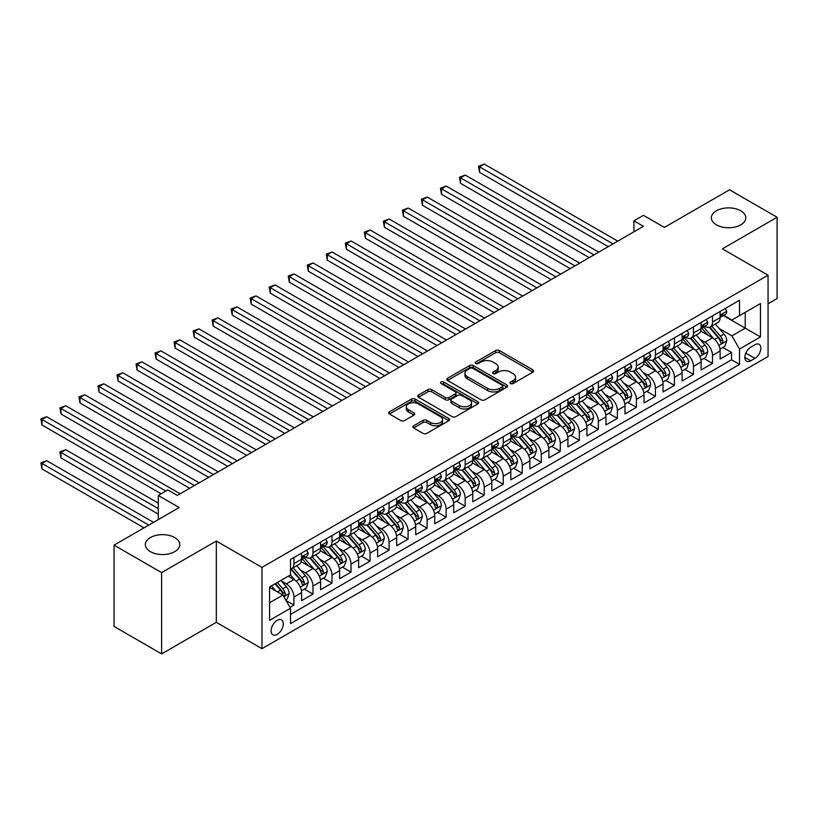 <?xml version="1.0" encoding="UTF-8"?>
<svg xmlns="http://www.w3.org/2000/svg" width="818" height="818" viewBox="0 0 818 818"><rect width="100%" height="100%" fill="white"/><g stroke="black" fill="none" stroke-linecap="round" stroke-linejoin="round"><path stroke-width="1.23" d="M510.504 383.55A1.851 1.063 0 0 0 513.121 383.55L532.968 372.088A2.638 1.524 0 0 0 533.735 371.014A2.638 1.524 0 0 0 532.968 369.93L499.348 350.523A2.638 1.524 0 0 0 495.616 350.523L475.769 361.985A1.851 1.063 0 0 0 475.227 362.742A1.851 1.063 0 0 0 475.769 363.489A1.851 1.063 0 0 0 478.387 363.489L480.953 362.006A8.456 4.877 0 0 1 492.906 362.006L495.708 363.632A8.456 4.877 0 0 1 498.182 367.077A8.456 4.877 0 0 1 495.708 370.523L493.142 372.006A1.851 1.063 0 0 0 492.6 372.763A1.851 1.063 0 0 0 493.142 373.519A1.851 1.063 0 0 0 495.759 373.519L498.326 372.037A8.456 4.877 0 0 1 510.279 372.037L513.08 373.652A8.456 4.877 0 0 1 515.555 377.108A8.456 4.877 0 0 1 513.08 380.554L510.504 382.037A1.851 1.063 0 0 0 509.962 382.793A1.851 1.063 0 0 0 510.504 383.55L510.504 382.037M174.745 537.569A17.219 9.939 0 0 0 155.982 535.412A17.219 9.939 0 0 0 145.348 544.604A17.219 9.939 0 0 0 150.389 551.629A17.219 9.939 0 0 0 169.162 553.786A17.219 9.939 0 0 0 179.786 544.604A17.219 9.939 0 0 0 174.745 537.569M740.76 210.788A17.219 9.939 0 0 0 721.997 208.631A17.219 9.939 0 0 0 711.363 217.813A17.219 9.939 0 0 0 716.404 224.848A17.219 9.939 0 0 0 735.178 227.005A17.219 9.939 0 0 0 745.801 217.813A17.219 9.939 0 0 0 740.76 210.788M277.2 634.4A8.609 4.969 120 0 0 282.824 626.813A8.609 4.969 120 0 0 281.504 619.911A8.609 4.969 120 0 0 277.2 620.341A8.609 4.969 120 0 0 271.576 627.927A8.609 4.969 120 0 0 272.895 634.829A8.609 4.969 120 0 0 277.2 634.4M413.632 425.789A2.638 1.524 0 0 0 412.855 426.863A2.638 1.524 0 0 0 413.632 427.947L423.059 433.387A2.638 1.524 0 0 0 426.802 433.387L448.837 420.667A2.638 1.524 0 0 0 449.603 419.583A2.638 1.524 0 0 0 448.837 418.509L415.217 399.102A2.638 1.524 0 0 0 411.485 399.102L389.45 411.822A2.638 1.524 0 0 0 388.673 412.906A2.638 1.524 0 0 0 389.45 413.98L400.84 420.554A2.638 1.524 0 0 0 404.573 420.554L414 415.115A2.638 1.524 0 0 0 414.777 414.031A2.638 1.524 0 0 0 414 412.957L408.356 409.695A7.065 4.08 0 0 1 406.29 406.812A7.065 4.08 0 0 1 410.646 403.039A7.065 4.08 0 0 1 418.346 403.928L440.473 416.699A7.065 4.08 0 0 1 442.548 419.583A7.065 4.08 0 0 1 438.182 423.356A7.065 4.08 0 0 1 430.483 422.466L426.802 420.34A2.638 1.524 0 0 0 423.059 420.34L413.632 425.789L413.632 427.947L423.059 422.538L423.059 420.34M768.061 303.775L777.1 298.55L777.1 217.271L729.533 189.807L664.369 227.424L643.449 215.349L633.93 220.84L643.449 226.33L177.312 495.442L167.802 489.951L158.293 495.442L158.293 519.614M161.616 572.61L161.616 653.899L216.32 622.314L216.32 541.035L161.616 572.61L114.05 545.146L179.214 507.528L158.293 495.442M216.32 541.035L261.975 567.395L768.061 275.206L768.061 356.495L261.975 648.684L261.975 567.395M777.1 217.271L722.396 248.846L768.061 275.206M481.137 399.859A2.638 1.524 0 0 0 484.88 399.859L506.915 387.129A2.638 1.524 0 0 0 507.692 386.055A2.638 1.524 0 0 0 506.915 384.971L473.295 365.564A2.638 1.524 0 0 0 469.563 365.564L447.528 378.294A2.638 1.524 0 0 0 446.751 379.368A2.638 1.524 0 0 0 447.528 380.452L481.137 399.859M441.822 383.949A1.851 1.063 0 0 1 443.693 384.204L443.693 382.006L477.876 401.74A2.638 1.524 0 0 1 478.642 402.824A2.638 1.524 0 0 1 477.876 403.898L455.841 416.618A2.638 1.524 0 0 1 452.098 416.618L418.489 397.211L418.489 395.053A2.638 1.524 0 0 0 417.712 396.137A2.638 1.524 0 0 0 418.489 397.211M418.489 395.053L427.916 389.613A2.638 1.524 0 0 1 431.648 389.613L445.289 397.487A2.638 1.524 0 0 0 449.021 397.487L455.278 393.867A2.638 1.524 0 0 0 456.045 392.793A2.638 1.524 0 0 0 455.278 391.72L441.086 383.519A1.851 1.063 0 0 1 440.544 382.763A1.851 1.063 0 0 1 441.679 381.781A1.851 1.063 0 0 1 443.693 382.006M161.616 653.899L114.05 626.435L114.05 545.146M289.991 607.355L293.938 605.075L286.044 600.514M281.556 581.117L286.331 583.868A10.767 6.217 60 0 1 293.938 597.048L301.556 592.661L301.556 600.678L312.967 594.083L304.306 589.093M300.584 570.126L305.359 572.886A10.767 6.217 60 0 1 312.967 586.066L320.574 581.68L320.574 589.696L331.996 583.101L323.335 578.101M319.603 559.144L324.388 561.905A10.767 6.217 60 0 1 331.996 575.085L339.603 570.688L339.603 578.704L351.014 572.119L342.364 567.119M338.632 548.162L343.407 550.923A10.767 6.217 60 0 1 351.014 564.103L358.632 559.706L358.632 567.723L370.043 561.138L361.392 556.138M357.66 537.181L362.435 539.931A10.767 6.217 60 0 1 370.043 553.111L377.65 548.725L377.65 556.741L389.071 550.146L380.411 545.156M376.679 526.189L381.464 528.949A10.767 6.217 60 0 1 389.071 542.13L396.679 537.733L396.679 545.759L408.1 539.164L399.44 534.164M395.707 515.207L400.483 517.968A10.767 6.217 60 0 1 408.1 531.148L415.708 526.751L415.708 534.767L427.119 528.183L418.468 523.183M414.736 504.225L419.511 506.976A10.767 6.217 60 0 1 427.119 520.166L434.736 515.769L434.736 523.786L446.147 517.201L437.487 512.201M433.765 493.234L438.54 495.994A10.767 6.217 60 0 1 446.147 509.174L453.755 504.788L453.755 512.804L465.176 506.209L456.516 501.219M452.783 482.252L457.559 485.013A10.767 6.217 60 0 1 465.176 498.193L472.784 493.796L472.784 501.823L484.195 495.227L475.544 490.227M471.812 471.27L476.587 474.031A10.767 6.217 60 0 1 484.195 487.211L491.812 482.814L491.812 490.831L503.223 484.246L494.573 479.246M490.841 460.289L495.616 463.039A10.767 6.217 60 0 1 503.223 476.229L510.831 471.833L510.831 479.849L522.252 473.254L513.592 468.264M509.859 449.297L514.645 452.057A10.767 6.217 60 0 1 522.252 465.238L529.86 460.851L529.86 468.867L541.281 462.272L532.62 457.272M528.888 438.315L533.663 441.076A10.767 6.217 60 0 1 541.281 454.256L548.888 449.859L548.888 457.886L560.299 451.291L551.649 446.291M547.917 427.333L552.692 430.094A10.767 6.217 60 0 1 560.299 443.274L567.917 438.877L567.917 446.894L579.328 440.309L570.667 435.309M566.946 416.352L571.721 419.102A10.767 6.217 60 0 1 579.328 432.282L586.935 427.896L586.935 435.912L598.357 429.317L589.696 424.327M585.964 405.36L590.739 408.121A10.767 6.217 60 0 1 598.357 421.301L605.964 416.904L605.964 424.931L617.375 418.335L608.725 413.335M604.993 394.378L609.768 397.139A10.767 6.217 60 0 1 617.375 410.319L624.993 405.922L624.993 413.939L636.404 407.354L627.743 402.354M624.022 383.397L628.797 386.157A10.767 6.217 60 0 1 636.404 399.337L644.011 394.941L644.011 402.957L655.433 396.372L646.772 391.372M643.04 372.415L647.825 375.165A10.767 6.217 60 0 1 655.433 388.346L663.04 383.959L663.04 391.975L674.451 385.38L665.801 380.39M662.069 361.423L666.844 364.184A10.767 6.217 60 0 1 674.451 377.364L682.069 372.967L682.069 380.994L693.48 374.399L684.83 369.399M681.097 350.441L685.873 353.202A10.767 6.217 60 0 1 693.48 366.382L701.087 361.985L701.087 370.002L712.509 363.417L712.509 355.401A10.767 6.217 -120 0 0 704.901 342.21L700.116 339.46M703.848 358.417L712.509 363.417M301.556 592.661A10.767 6.217 -120 0 0 293.938 579.481L288.233 576.179M320.574 581.68A10.767 6.217 -120 0 0 312.967 568.49L301.198 561.7M339.603 570.688A10.767 6.217 -120 0 0 331.996 557.508L320.227 550.718M358.632 559.706A10.767 6.217 -120 0 0 351.014 546.526L339.255 539.727M377.65 548.725A10.767 6.217 -120 0 0 370.043 535.545L358.274 528.745M396.679 537.733A10.767 6.217 -120 0 0 389.071 524.553L377.303 517.763M415.708 526.751A10.767 6.217 -120 0 0 408.1 513.571L396.331 506.782M434.736 515.769A10.767 6.217 -120 0 0 427.119 502.589L415.36 495.79M453.755 504.788A10.767 6.217 -120 0 0 446.147 491.598L434.378 484.808M472.784 493.796A10.767 6.217 -120 0 0 465.176 480.616L453.407 473.826M491.812 482.814A10.767 6.217 -120 0 0 484.195 469.634L472.436 462.845M510.831 471.833A10.767 6.217 -120 0 0 503.223 458.653L491.454 451.853M529.86 460.851A10.767 6.217 -120 0 0 522.252 447.661L510.483 440.871M548.888 449.859A10.767 6.217 -120 0 0 541.281 436.679L529.512 429.89M567.917 438.877A10.767 6.217 -120 0 0 560.299 425.697L548.541 418.908M586.935 427.896A10.767 6.217 -120 0 0 579.328 414.716L567.559 407.916M605.964 416.904A10.767 6.217 -120 0 0 598.357 403.724L586.588 396.934M624.993 405.922A10.767 6.217 -120 0 0 617.375 392.742L605.617 385.953M644.011 394.941A10.767 6.217 -120 0 0 636.404 381.761L624.635 374.961M663.04 383.959A10.767 6.217 -120 0 0 655.433 370.779L643.664 363.979M682.069 372.967A10.767 6.217 -120 0 0 674.451 359.787L662.692 352.998M701.087 361.985A10.767 6.217 -120 0 0 693.48 348.805L681.711 342.016M754.932 344.746L750.75 347.159A8.344 4.816 120 0 0 745.3 354.511A8.344 4.816 120 0 0 746.578 361.188A8.344 4.816 120 0 0 750.75 360.779L754.932 358.366A8.344 4.816 120 0 0 760.382 351.014A8.344 4.816 120 0 0 759.104 344.327A8.344 4.816 120 0 0 754.932 344.746M269.592 602.764L282.905 595.075L290.513 608.255L290.513 623.633L739.523 364.409L739.523 349.03L731.916 335.84L719.145 328.468M290.513 608.255L269.592 620.341L269.592 586.946L290.513 574.86L290.513 559.481L739.523 300.257L739.523 315.636L760.454 303.55L760.454 336.944L739.523 349.03M305.257 557.007L305.359 557.068A10.767 6.217 60 0 0 310.738 557.6L318.345 553.213A10.767 6.217 -120 0 0 320.574 548.285L320.574 542.13M324.286 546.025L324.388 546.087A10.767 6.217 60 0 0 329.766 546.618L337.374 542.222A10.767 6.217 -120 0 0 339.603 537.293L339.603 531.148M343.304 535.044L343.407 535.105A10.767 6.217 60 0 0 348.795 535.637L356.403 531.24A10.767 6.217 -120 0 0 358.632 526.311L358.632 520.166M362.333 524.062L362.435 524.113A10.767 6.217 60 0 0 367.814 524.645L375.421 520.258A10.767 6.217 -120 0 0 377.65 515.33L377.65 509.174M381.362 513.07L381.464 513.131A10.767 6.217 60 0 0 386.842 513.663L394.45 509.266A10.767 6.217 -120 0 0 396.679 504.348L396.679 498.193M400.391 502.088L400.483 502.15A10.767 6.217 60 0 0 405.871 502.681L413.479 498.285A10.767 6.217 -120 0 0 415.708 493.356L415.708 487.211M419.409 491.107L419.511 491.168A10.767 6.217 60 0 0 424.89 491.7L432.507 487.303A10.767 6.217 -120 0 0 434.736 482.375L434.736 476.219M438.438 480.125L438.54 480.176A10.767 6.217 60 0 0 443.918 480.708L451.526 476.321A10.767 6.217 -120 0 0 453.755 471.393L453.755 465.238M457.466 469.133L457.559 469.195A10.767 6.217 60 0 0 462.947 469.726L470.554 465.33A10.767 6.217 -120 0 0 472.784 460.411L472.784 454.256M476.485 458.152L476.587 458.213A10.767 6.217 60 0 0 481.966 458.745L489.583 454.348A10.767 6.217 -120 0 0 491.812 449.419L491.812 443.274M495.514 447.17L495.616 447.221A10.767 6.217 60 0 0 500.994 447.763L508.602 443.366A10.767 6.217 -120 0 0 510.831 438.438L510.831 432.282M514.542 436.188L514.645 436.239A10.767 6.217 60 0 0 520.023 436.771L527.63 432.385A10.767 6.217 -120 0 0 529.86 427.456L529.86 421.301M533.571 425.196L533.663 425.258A10.767 6.217 60 0 0 539.052 425.789L546.659 421.393A10.767 6.217 -120 0 0 548.888 416.464L548.888 410.319M552.59 414.215L552.692 414.276A10.767 6.217 60 0 0 558.07 414.808L565.688 410.411A10.767 6.217 -120 0 0 567.917 405.483L567.917 399.337M571.618 403.233L571.721 403.284A10.767 6.217 60 0 0 577.099 403.816L584.706 399.429A10.767 6.217 -120 0 0 586.935 394.501L586.935 388.346M590.647 392.241L590.739 392.303A10.767 6.217 60 0 0 596.128 392.834L603.735 388.448A10.767 6.217 -120 0 0 605.964 383.519L605.964 377.364M609.666 381.26L609.768 381.321A10.767 6.217 60 0 0 615.146 381.853L622.764 377.456A10.767 6.217 -120 0 0 624.993 372.527L624.993 366.382M628.694 370.278L628.797 370.339A10.767 6.217 60 0 0 634.175 370.871L641.782 366.474A10.767 6.217 -120 0 0 644.011 361.546L644.011 355.401M647.723 359.296L647.825 359.347A10.767 6.217 60 0 0 653.204 359.879L660.811 355.493A10.767 6.217 -120 0 0 663.04 350.564L663.04 344.409M666.742 348.304L666.844 348.366A10.767 6.217 60 0 0 672.222 348.897L679.84 344.501A10.767 6.217 -120 0 0 682.069 339.582L682.069 333.427M685.77 337.323L685.873 337.384A10.767 6.217 60 0 0 691.251 337.916L698.858 333.519A10.767 6.217 -120 0 0 701.087 328.591L701.087 322.445M290.513 614.41L731.537 359.787L731.537 352.435L720.116 359.02L720.116 351.004A10.767 6.217 -120 0 0 712.509 337.824L700.74 331.024M704.799 326.341L704.901 326.392A10.767 6.217 -120 0 0 710.28 326.934A10.767 6.217 -120 0 0 712.509 322.006L712.509 315.85M710.28 326.934L717.887 322.537A10.767 6.217 -120 0 0 720.116 317.609L720.116 311.454M293.938 557.508L293.938 563.663A10.767 6.217 60 0 1 291.709 568.592A10.767 6.217 60 0 1 290.513 569.021M291.709 568.592L299.327 564.195A10.767 6.217 -120 0 0 301.556 559.267L301.556 553.111M312.967 546.526L312.967 552.671A10.767 6.217 60 0 1 310.738 557.6M331.996 535.545L331.996 541.69A10.767 6.217 60 0 1 329.766 546.618M351.014 524.553L351.014 530.708A10.767 6.217 60 0 1 348.795 535.637M370.043 513.571L370.043 519.727A10.767 6.217 60 0 1 367.814 524.645M389.071 502.589L389.071 508.735A10.767 6.217 60 0 1 386.842 513.663M408.1 491.598L408.1 497.753A10.767 6.217 60 0 1 405.871 502.681M427.119 480.616L427.119 486.771A10.767 6.217 60 0 1 424.89 491.7M446.147 469.634L446.147 475.79A10.767 6.217 60 0 1 443.918 480.708M465.176 458.653L465.176 464.798A10.767 6.217 60 0 1 462.947 469.726M484.195 447.661L484.195 453.816A10.767 6.217 60 0 1 481.966 458.745M503.223 436.679L503.223 442.835A10.767 6.217 60 0 1 500.994 447.763M522.252 425.697L522.252 431.843A10.767 6.217 60 0 1 520.023 436.771M541.281 414.716L541.281 420.861A10.767 6.217 60 0 1 539.052 425.789M560.299 403.724L560.299 409.879A10.767 6.217 60 0 1 558.07 414.808M579.328 392.742L579.328 398.898A10.767 6.217 60 0 1 577.099 403.816M598.357 381.761L598.357 387.906A10.767 6.217 60 0 1 596.128 392.834M617.375 370.769L617.375 376.924A10.767 6.217 60 0 1 615.146 381.853M636.404 359.787L636.404 365.943A10.767 6.217 60 0 1 634.175 370.871M655.433 348.805L655.433 354.961A10.767 6.217 60 0 1 653.204 359.879M674.451 337.824L674.451 343.969A10.767 6.217 60 0 1 672.222 348.897M693.48 326.832L693.48 332.987A10.767 6.217 60 0 1 691.251 337.916M693.48 366.382L693.48 374.399M674.451 377.364L674.451 385.38M655.433 388.346L655.433 396.372M636.404 399.337L636.404 407.354M617.375 410.319L617.375 418.335M598.357 421.301L598.357 429.317M579.328 432.282L579.328 440.309M560.299 443.274L560.299 451.291M541.281 454.256L541.281 462.272M522.252 465.238L522.252 473.254M503.223 476.229L503.223 484.246M484.195 487.211L484.195 495.227M465.176 498.193L465.176 506.209M446.147 509.174L446.147 517.201M427.119 520.166L427.119 528.183M408.1 531.148L408.1 539.164M389.071 542.13L389.071 550.146M370.043 553.111L370.043 561.138M351.014 564.103L351.014 572.119M331.996 575.085L331.996 583.101M312.967 586.066L312.967 594.083M293.938 597.048L293.938 605.075M282.905 595.075L269.592 587.385M731.916 335.84L745.229 328.151L745.229 312.333L760.454 303.55M723.439 315.574L760.454 336.944M723.828 315.359L731.916 320.022L739.523 315.636M216.32 622.314L261.975 648.684M633.93 220.84L633.93 231.821M722.877 347.435L731.537 352.435M731.537 359.787L739.523 364.409M511.25 383.806L513.08 382.752A8.456 4.877 0 0 0 515.555 379.307L515.555 377.108M498.182 367.077L498.182 369.276A8.456 4.877 0 0 1 495.708 372.722L493.878 373.785M532.927 372.108L499.348 352.722A2.638 1.524 0 0 0 495.616 352.722L476.516 363.754M506.874 387.149L473.295 367.763A2.638 1.524 0 0 0 469.563 367.763L447.558 380.472L447.528 378.294M502.242 386.812A1.851 1.063 0 0 0 502.784 386.055A1.851 1.063 0 0 0 502.242 385.298L472.743 368.264A1.851 1.063 0 0 0 470.125 368.264L467.415 369.828A8.456 4.877 0 0 0 464.941 373.274A8.456 4.877 0 0 0 467.415 376.73L487.589 388.376A8.456 4.877 0 0 0 499.532 388.376L502.242 386.812L502.242 389.01A1.851 1.063 0 0 0 502.784 388.253L502.784 386.055M464.941 373.274L464.941 375.472A8.456 4.877 0 0 0 467.415 378.928L467.415 376.73M502.242 389.01L499.532 390.564A8.456 4.877 0 0 1 487.589 390.564L467.415 378.928M418.519 397.231L427.916 391.812L427.916 389.613M456.045 392.793L456.045 394.992A2.638 1.524 0 0 1 455.278 396.065L449.021 399.685A2.638 1.524 0 0 1 445.289 399.685L431.648 391.812A2.638 1.524 0 0 0 427.916 391.812M443.693 384.204L477.835 403.918M459.43 405.646A7.065 4.08 0 0 0 467.129 406.536A7.065 4.08 0 0 0 471.495 402.763A7.065 4.08 0 0 0 469.42 399.879L461.628 395.38A2.638 1.524 0 0 0 457.896 395.38L451.638 398.99A2.638 1.524 0 0 0 450.861 400.074A2.638 1.524 0 0 0 451.638 401.147L459.43 405.646L459.43 407.845A7.065 4.08 0 0 0 467.129 408.734A7.065 4.08 0 0 0 471.495 404.961L471.495 402.763M450.861 400.074L450.861 402.272A2.638 1.524 0 0 0 451.638 403.346L451.638 401.147M459.43 407.845L451.638 403.346M442.548 419.583L442.548 421.781A7.065 4.08 0 0 1 438.182 425.554A7.065 4.08 0 0 1 430.483 424.665L426.802 422.538A2.638 1.524 0 0 0 423.059 422.538M406.29 406.812L406.29 409.01A7.065 4.08 0 0 0 408.356 411.894L408.356 409.695M413.969 415.135L408.356 411.894M448.796 420.687L415.217 401.301A2.638 1.524 0 0 0 411.485 401.301L389.48 414M719.963 349.122L724.871 346.28L726.773 340.789A7.127 4.121 -120 0 0 724.002 334.092L715.31 324.03M713.562 338.519L703.633 327.016M707.907 335.165L702.141 328.488A17.086 9.867 -120 0 0 701.619 327.895M479.542 216.279L570.197 268.621L441.485 194.306L441.485 188.815L446.239 186.075L579.706 263.13M709.308 327.312L718.102 337.497A7.127 4.121 60 0 1 720.648 342.405C721.711 343.846 722.478 343.407 722.928 341.086A7.127 4.121 -120 0 0 720.382 336.178L711.691 326.116M709.83 327.149L719.278 338.09A3.63 2.096 60 0 1 720.188 339.511L722.928 341.086M720.648 342.405L721.159 343.253M725.157 308.55L726.773 311.351A7.127 4.121 60 0 1 725.3 314.501L721.68 316.586A7.127 4.121 -120 0 0 722.928 314.95L722.775 314.316M612.999 243.907L479.542 166.852L484.297 164.101L617.764 241.157M720.351 316.924L720.382 316.924A7.127 4.121 -120 0 0 721.68 316.586M722.008 314.419L722.928 314.95C722.478 313.877 721.721 314.316 720.648 316.269A7.127 4.121 60 0 1 720.116 317.282M608.244 246.647L479.542 172.342L479.542 166.852L478.489 166.248L484.297 164.101M479.542 172.342L478.489 166.248M700.934 360.104L705.852 357.261L707.754 351.771A7.127 4.121 -120 0 0 704.973 345.073L696.282 335.012M694.543 349.501L684.605 337.998M688.889 346.147L683.122 339.48A17.086 9.867 -120 0 0 682.59 338.877M460.514 227.261L551.168 279.603L422.456 205.298L422.456 199.807L427.221 197.056L560.678 274.112M690.28 338.304L699.073 348.478A7.127 4.121 60 0 1 701.619 353.396C702.693 354.828 703.449 354.388 703.899 352.077A7.127 4.121 -120 0 0 701.363 347.159L692.662 337.098M690.801 338.131L700.249 349.071A3.63 2.096 60 0 1 701.159 350.493L703.899 352.077M701.619 353.396L702.141 354.235M681.905 371.086L686.823 368.243L688.725 362.752A7.127 4.121 -120 0 0 685.944 356.065L677.253 345.994M675.515 360.482L665.576 348.979M669.86 357.139L664.093 350.462A17.086 9.867 -120 0 0 663.562 349.869M441.485 238.253L532.14 290.584L403.438 216.279L403.438 210.788L408.192 208.038L541.659 285.093M671.261 349.286L680.055 359.47A7.127 4.121 60 0 1 682.59 364.378C683.664 365.81 684.421 365.37 684.87 363.059A7.127 4.121 -120 0 0 682.335 358.151L673.643 348.079M671.772 349.122L681.22 360.053A3.63 2.096 60 0 1 682.14 361.474L684.87 363.059M682.59 364.378L683.112 365.227M662.877 382.067L667.795 379.235L669.697 373.744A7.127 4.121 -120 0 0 666.926 367.047L658.234 356.985M656.486 371.474L646.557 359.971M650.831 368.12L645.065 361.444A17.086 9.867 -120 0 0 644.543 360.85M422.456 249.234L513.121 301.576L384.409 227.261L384.409 221.77L389.163 219.019L522.63 296.075M652.232 360.268L661.026 370.452A7.127 4.121 60 0 1 663.562 375.36C664.635 376.791 665.402 376.352 665.852 374.041A7.127 4.121 -120 0 0 663.306 369.133L654.615 359.071M652.754 360.104L662.202 371.045A3.63 2.096 60 0 1 663.112 372.466L665.852 374.041M663.562 375.36L664.083 376.208M643.858 393.059L648.776 390.217L650.678 384.726A7.127 4.121 -120 0 0 647.897 378.028L639.206 367.967M637.457 382.456L627.529 370.953M631.813 379.102L626.046 372.425A17.086 9.867 -120 0 0 625.514 371.832M403.438 260.216L494.092 312.558L365.38 238.242L365.38 232.752L370.145 230.011L503.602 307.067M633.204 371.26L641.997 381.433A7.127 4.121 60 0 1 644.543 386.341C645.617 387.783 646.373 387.343 646.823 385.033A7.127 4.121 -120 0 0 644.277 380.114L635.586 370.053M633.725 371.086L643.173 382.026A3.63 2.096 60 0 1 644.083 383.448L646.823 385.033M644.543 386.341L645.065 387.19M706.139 319.531L707.754 322.333A7.127 4.121 60 0 1 706.271 325.482L702.662 327.578A7.127 4.121 -120 0 0 703.899 325.932L703.756 325.298M593.98 254.889L460.514 177.833L465.268 175.083L598.735 252.138M701.333 327.906L701.363 327.906A7.127 4.121 -120 0 0 702.662 327.578M702.979 325.4L703.899 325.932C703.449 324.858 702.693 325.298 701.619 327.251A7.127 4.121 60 0 1 701.087 328.263M589.226 257.639L460.514 183.324L460.514 177.833L459.471 177.23L465.268 175.083M460.514 183.324L459.471 177.23M687.11 330.513L688.725 333.315A7.127 4.121 60 0 1 687.253 336.474L683.633 338.56A7.127 4.121 -120 0 0 684.87 336.914L684.727 336.28M574.952 265.87L440.442 188.212L446.239 186.075M682.304 338.897L682.335 338.897A7.127 4.121 -120 0 0 683.633 338.56M683.95 336.382L684.87 336.914C684.431 335.84 683.664 336.28 682.59 338.233A7.127 4.121 60 0 1 682.069 339.245M441.485 194.306L440.442 188.212M668.081 341.505L669.697 344.296A7.127 4.121 60 0 1 668.224 347.456L664.605 349.542A7.127 4.121 -120 0 0 665.852 347.895L665.699 347.272M555.923 276.852L421.413 199.193L427.221 197.056M663.275 349.879L663.306 349.879A7.127 4.121 -120 0 0 664.605 349.542M664.932 347.374L665.852 347.895C665.402 346.822 664.635 347.261 663.562 349.214A7.127 4.121 60 0 1 663.04 350.237M422.456 205.298L421.413 199.193M649.052 352.486L650.678 355.288A7.127 4.121 60 0 1 649.195 358.437L645.586 360.523A7.127 4.121 -120 0 0 646.823 358.887L646.67 358.253M536.905 287.844L402.384 210.185L408.192 208.038M644.257 360.861L644.277 360.861A7.127 4.121 -120 0 0 645.586 360.523M645.903 358.356L646.823 358.887C646.373 357.814 645.617 358.253 644.543 360.206A7.127 4.121 60 0 1 644.011 361.219M403.438 216.279L402.384 210.185M624.829 404.041L629.748 401.198L631.649 395.707A7.127 4.121 -120 0 0 628.868 389.01L620.177 378.949M618.439 393.438L608.5 381.934M612.784 390.094L607.017 383.417A17.086 9.867 -120 0 0 606.486 382.814M384.409 271.198L475.064 323.539L346.362 249.234L346.362 243.744L351.116 240.993L484.583 318.049M614.185 382.241L622.968 392.415A7.127 4.121 60 0 1 625.514 397.333C626.588 398.765 627.345 398.325 627.795 396.014A7.127 4.121 -120 0 0 625.259 391.096L616.567 381.035M614.696 382.078L624.144 393.008A3.63 2.096 60 0 1 625.064 394.429L627.795 396.014M625.514 397.333L626.036 398.172M630.034 363.468L631.649 366.27A7.127 4.121 60 0 1 630.167 369.429L626.557 371.515A7.127 4.121 -120 0 0 627.795 369.869L627.651 369.235M517.876 298.826L383.366 221.167L389.163 219.019M625.228 371.842L625.259 371.842A7.127 4.121 -120 0 0 626.557 371.515M626.874 369.337L627.795 369.869C627.355 368.795 626.588 369.235 625.514 371.188A7.127 4.121 60 0 1 624.993 372.2M384.409 227.261L383.366 221.167M605.801 415.023L610.719 412.19L612.621 406.689A7.127 4.121 -120 0 0 609.85 400.002L601.148 389.93M599.41 404.419L589.471 392.916M593.756 401.076L587.989 394.399A17.086 9.867 -120 0 0 587.457 393.806M365.38 282.19L456.045 334.521L327.333 260.216L327.333 254.725L332.088 251.975L465.554 329.03M595.156 393.223L603.95 403.407A7.127 4.121 60 0 1 606.486 408.315C607.559 409.746 608.326 409.307 608.776 406.996A7.127 4.121 -120 0 0 606.23 402.088L597.539 392.016M595.668 393.059L605.115 404A3.63 2.096 60 0 1 606.036 405.421L608.776 406.996M606.486 408.315L607.007 409.164M611.005 374.45L612.621 377.251A7.127 4.121 60 0 1 611.148 380.411L607.529 382.497A7.127 4.121 -120 0 0 608.776 380.851L608.623 380.217M498.847 309.807L364.337 232.148L370.145 230.011M606.199 382.834L606.23 382.834A7.127 4.121 -120 0 0 607.529 382.497M607.856 380.319L608.776 380.851C608.326 379.777 607.559 380.217 606.486 382.17A7.127 4.121 60 0 1 605.964 383.182M365.38 238.242L364.337 232.148M586.782 426.004L591.69 423.172L593.592 417.681A7.127 4.121 -120 0 0 590.821 410.984L582.13 400.922M580.381 415.411L570.453 403.908M574.727 412.057L568.96 405.38A17.086 9.867 -120 0 0 568.438 404.787M346.362 293.171L437.016 345.513L308.304 271.198L308.304 265.707L313.059 262.967L446.526 340.022M576.128 404.204L584.921 414.389A7.127 4.121 60 0 1 587.467 419.297C588.531 420.738 589.297 420.299 589.747 417.978A7.127 4.121 -120 0 0 587.201 413.07L578.51 403.008M576.649 404.041L586.097 414.982A3.63 2.096 60 0 1 587.007 416.403L589.747 417.978M587.467 419.297L587.978 420.145M591.976 385.442L593.592 388.243A7.127 4.121 60 0 1 592.12 391.393L588.51 393.478A7.127 4.121 -120 0 0 589.747 391.842L589.594 391.209M479.818 320.799L345.308 243.14L351.116 240.993M587.181 393.816L587.201 393.816A7.127 4.121 -120 0 0 588.51 393.478M588.827 391.311L589.747 391.842C589.297 390.769 588.541 391.198 587.467 393.151A7.127 4.121 60 0 1 586.935 394.174M346.362 249.234L345.308 243.14M567.753 436.996L572.672 434.154L574.573 428.663A7.127 4.121 -120 0 0 571.792 421.965L563.101 411.904M561.363 426.393L551.424 414.89M555.708 423.039L549.941 416.362A17.086 9.867 -120 0 0 549.41 415.769M327.333 304.153L417.988 356.495L289.286 282.19L289.286 276.689L294.04 273.948L427.507 351.004M557.099 415.196L565.892 425.37A7.127 4.121 60 0 1 568.438 430.288C569.512 431.72 570.269 431.28 570.719 428.969A7.127 4.121 -120 0 0 568.183 424.051L559.481 413.99M557.62 415.023L567.068 425.963A3.63 2.096 60 0 1 567.989 427.385L570.719 428.969M568.438 430.288L568.96 431.127M572.958 396.423L574.573 399.225A7.127 4.121 60 0 1 573.091 402.374L569.481 404.46A7.127 4.121 -120 0 0 570.719 402.824L570.575 402.19M460.8 331.781L326.29 254.122L332.088 251.975M568.152 404.798L568.183 404.798A7.127 4.121 -120 0 0 569.481 404.46M569.798 402.292L570.719 402.824C570.269 401.75 569.512 402.19 568.438 404.143A7.127 4.121 60 0 1 567.917 405.155M327.333 260.216L326.29 254.122M548.725 447.978L553.643 445.135L555.545 439.644A7.127 4.121 -120 0 0 552.764 432.947L544.072 422.886M542.334 437.374L532.395 425.871M536.68 434.031L530.913 427.354A17.086 9.867 -120 0 0 530.381 426.761M308.304 315.135L398.959 367.476L270.257 293.171L270.257 287.68L275.012 284.93L408.479 361.985M538.08 426.178L546.874 436.352A7.127 4.121 60 0 1 549.41 441.27C550.483 442.702 551.24 442.262 551.7 439.951A7.127 4.121 -120 0 0 549.154 435.043L540.463 424.971M538.592 426.014L548.04 436.945A3.63 2.096 60 0 1 548.96 438.366L551.7 439.951M549.41 441.27L549.931 442.109M553.929 407.405L555.545 410.207A7.127 4.121 60 0 1 554.072 413.366L550.453 415.452A7.127 4.121 -120 0 0 551.7 413.806L551.547 413.172M441.771 342.762L307.261 265.104L313.059 262.967M549.123 415.779L549.154 415.779A7.127 4.121 -120 0 0 550.453 415.452M550.78 413.274L551.7 413.806C551.25 412.732 550.483 413.172 549.41 415.125A7.127 4.121 60 0 1 548.888 416.137M308.304 271.198L307.261 265.104M529.696 458.959L534.614 456.127L536.516 450.626A7.127 4.121 -120 0 0 533.745 443.939L525.054 433.867M523.305 448.356L513.377 436.853M517.651 445.012L511.884 438.336A17.086 9.867 -120 0 0 511.362 437.742M289.286 326.126L379.941 378.468L251.228 304.153L251.228 298.662L255.983 295.911L389.45 372.967M519.052 437.16L527.845 447.344A7.127 4.121 60 0 1 530.391 452.252C531.455 453.683 532.221 453.244 532.671 450.933A7.127 4.121 -120 0 0 530.125 446.025L521.434 435.953M519.573 436.996L529.021 447.937A3.63 2.096 60 0 1 529.931 449.358L532.671 450.933M530.391 452.252L530.902 453.1M534.9 418.387L536.516 421.188A7.127 4.121 60 0 1 535.044 424.348L531.424 426.434A7.127 4.121 -120 0 0 532.671 424.787L532.518 424.164M422.742 353.744L288.233 276.085L294.04 273.948M530.095 426.771L530.125 426.771A7.127 4.121 -120 0 0 531.424 426.434M531.751 424.256L532.671 424.787C532.221 423.714 531.465 424.153 530.391 426.106A7.127 4.121 60 0 1 529.86 427.129M289.286 282.19L288.233 276.085M510.677 469.941L515.596 467.109L517.497 461.618A7.127 4.121 -120 0 0 514.716 454.92L506.025 444.859M504.287 459.348L494.348 447.845M498.632 455.994L492.865 449.317A17.086 9.867 -120 0 0 492.334 448.724M270.257 337.108L360.912 389.45L232.2 315.135L232.2 309.644L236.964 306.903L370.421 383.959M500.023 448.141L508.816 458.325A7.127 4.121 60 0 1 511.362 463.233C512.436 464.675 513.193 464.235 513.643 461.914A7.127 4.121 -120 0 0 511.107 457.006L502.405 446.945M500.544 447.978L509.992 458.918A3.63 2.096 60 0 1 510.902 460.34L513.643 461.914M511.362 463.233L511.884 464.082M515.882 429.378L517.497 432.18A7.127 4.121 60 0 1 516.015 435.329L512.405 437.415A7.127 4.121 -120 0 0 513.643 435.779L513.489 435.145M403.724 364.736L269.204 287.077L275.012 284.93M511.076 437.753L511.107 437.753A7.127 4.121 -120 0 0 512.405 437.415M512.722 435.248L513.643 435.779C513.193 434.706 512.436 435.145 511.362 437.098A7.127 4.121 60 0 1 510.831 438.111M270.257 293.171L269.204 287.077M491.649 480.933L496.567 478.09L498.469 472.599A7.127 4.121 -120 0 0 495.688 465.902L486.996 455.841M485.258 470.33L475.319 458.826M479.604 466.976L473.837 460.309A17.086 9.867 -120 0 0 473.305 459.706M251.228 348.09L341.883 400.431L213.181 326.126L213.181 320.625L217.936 317.885L351.403 394.941M481.004 459.133L489.798 469.307A7.127 4.121 60 0 1 492.334 474.225C493.407 475.657 494.164 475.217 494.614 472.906A7.127 4.121 -120 0 0 492.078 467.988L483.387 457.927M481.516 458.959L490.964 469.9A3.63 2.096 60 0 1 491.884 471.321L494.614 472.906M492.334 474.225L492.855 475.064M496.853 440.36L498.469 443.162A7.127 4.121 60 0 1 496.996 446.311L493.377 448.407A7.127 4.121 -120 0 0 494.614 446.761L494.471 446.127M384.695 375.718L250.185 298.059L255.983 295.911M492.047 448.734L492.078 448.734A7.127 4.121 -120 0 0 493.377 448.407M493.694 446.229L494.614 446.761C494.174 445.687 493.407 446.127 492.334 448.08A7.127 4.121 60 0 1 491.812 449.092M251.228 304.153L250.185 298.059M472.62 491.915L477.538 489.072L479.44 483.581A7.127 4.121 -120 0 0 476.669 476.884L467.968 466.822M466.229 481.311L456.291 469.808M460.575 477.968L454.808 471.291A17.086 9.867 -120 0 0 454.276 470.698M232.2 359.071L322.865 411.413L194.152 337.108L194.152 331.617L198.907 328.867L332.374 405.922M461.976 470.115L470.769 480.299A7.127 4.121 60 0 1 473.305 485.207C474.379 486.638 475.146 486.199 475.595 483.888A7.127 4.121 -120 0 0 473.049 478.98L464.358 468.908M462.487 469.951L471.935 480.882A3.63 2.096 60 0 1 472.855 482.303L475.595 483.888M473.305 485.207L473.826 486.056M477.824 451.342L479.44 454.143A7.127 4.121 60 0 1 477.968 457.303L474.348 459.389A7.127 4.121 -120 0 0 475.595 457.743L475.442 457.109M365.666 386.699L231.157 309.04L236.964 306.903M473.019 459.716L473.049 459.716A7.127 4.121 -120 0 0 474.348 459.389M474.675 457.211L475.595 457.743C475.146 456.669 474.379 457.109 473.305 459.062A7.127 4.121 60 0 1 472.784 460.074M232.2 315.135L231.157 309.04M453.601 502.896L458.509 500.064L460.411 494.573A7.127 4.121 -120 0 0 457.64 487.876L448.949 477.804M447.201 492.303L437.272 480.8M441.546 488.949L435.789 482.272A17.086 9.867 -120 0 0 435.258 481.679M213.181 370.063L303.836 422.405L175.124 348.09L175.124 342.599L179.878 339.848L313.345 416.904M442.947 481.096L451.74 491.281A7.127 4.121 60 0 1 454.287 496.189C455.36 497.62 456.117 497.18 456.567 494.87A7.127 4.121 -120 0 0 454.021 489.962L445.329 479.9M443.468 480.933L452.916 491.874A3.63 2.096 60 0 1 453.826 493.295L456.567 494.87M454.287 496.189L454.798 497.037M458.796 462.334L460.411 465.125A7.127 4.121 60 0 1 458.939 468.285L455.329 470.37A7.127 4.121 -120 0 0 456.567 468.724L456.413 468.101M346.648 397.681L212.128 320.022L217.936 317.885M454 470.708L454.021 470.708A7.127 4.121 -120 0 0 455.329 470.37M455.646 468.193L456.567 468.724C456.117 467.651 455.36 468.09 454.287 470.043A7.127 4.121 60 0 1 453.755 471.066M213.181 326.126L212.128 320.022M434.573 513.888L439.491 511.046L441.393 505.555A7.127 4.121 -120 0 0 438.612 498.857L429.92 488.796M428.182 503.285L418.243 491.782M422.528 499.931L416.761 493.254A17.086 9.867 -120 0 0 416.229 492.661M194.152 381.045L284.807 433.387L156.105 359.071L156.105 353.58L160.86 350.84L294.327 427.896M423.918 492.078L432.712 502.262A7.127 4.121 60 0 1 435.258 507.17C436.331 508.612 437.088 508.172 437.538 505.861A7.127 4.121 -120 0 0 435.002 500.943L426.311 490.882M424.44 491.915L433.888 502.855A3.63 2.096 60 0 1 434.808 504.277L437.538 505.861M435.258 507.17L435.779 508.019M439.777 473.315L441.393 476.117A7.127 4.121 60 0 1 439.91 479.266L436.301 481.352A7.127 4.121 -120 0 0 437.538 479.716L437.395 479.082M327.619 408.673L193.109 331.014L198.907 328.867M434.971 481.69L435.002 481.69A7.127 4.121 -120 0 0 436.301 481.352M436.618 479.184L437.538 479.716C437.088 478.642 436.331 479.082 435.258 481.035A7.127 4.121 60 0 1 434.736 482.047M194.152 337.108L193.109 331.014M415.544 524.87L420.462 522.027L422.364 516.536A7.127 4.121 -120 0 0 419.593 509.839L410.892 499.778M409.153 514.266L399.215 502.763M403.499 510.913L397.732 504.246A17.086 9.867 -120 0 0 397.2 503.643M175.124 392.026L265.778 444.368L137.076 370.063L137.076 364.572L141.831 361.822L275.298 438.877M404.9 503.07L413.693 513.244A7.127 4.121 60 0 1 416.229 518.162C417.303 519.594 418.07 519.154 418.519 516.843A7.127 4.121 -120 0 0 415.973 511.925L407.282 501.863M405.411 502.896L414.859 513.837A3.63 2.096 60 0 1 415.779 515.258L418.519 516.843M416.229 518.162L416.751 519.001M420.749 484.297L422.364 487.099A7.127 4.121 60 0 1 420.892 490.258L417.272 492.344A7.127 4.121 -120 0 0 418.519 490.698L418.366 490.064M308.591 419.654L174.081 341.996L179.878 339.848M415.943 492.671L415.973 492.671A7.127 4.121 -120 0 0 417.272 492.344M417.599 490.166L418.519 490.698C418.07 489.624 417.303 490.064 416.229 492.017A7.127 4.121 60 0 1 415.708 493.029M175.124 348.09L174.081 341.996M396.526 535.851L401.433 533.019L403.335 527.518A7.127 4.121 -120 0 0 400.564 520.831L391.873 510.759M390.125 525.248L380.196 513.745M384.47 521.904L378.703 515.228A17.086 9.867 -120 0 0 378.182 514.634M156.105 403.018L246.76 455.35L118.048 381.045L118.048 375.554L122.802 372.803L256.269 449.859M385.871 514.052L394.665 524.236A7.127 4.121 60 0 1 397.211 529.144C398.274 530.575 399.041 530.136 399.491 527.825A7.127 4.121 -120 0 0 396.945 522.917L388.253 512.845M386.393 513.888L395.84 524.829A3.63 2.096 60 0 1 396.75 526.24L399.491 527.825M397.211 529.144L397.722 529.992M401.72 495.279L403.335 498.08A7.127 4.121 60 0 1 401.863 501.24L398.243 503.326A7.127 4.121 -120 0 0 399.491 501.679L399.337 501.045M289.562 430.636L155.052 352.977L160.86 350.84M396.914 503.663L396.945 503.663A7.127 4.121 -120 0 0 398.243 503.326M398.57 501.148L399.491 501.679C399.041 500.606 398.284 501.045 397.211 502.998A7.127 4.121 60 0 1 396.679 504.011M156.105 359.071L155.052 352.977M377.497 546.833L382.415 544.001L384.317 538.51A7.127 4.121 -120 0 0 381.536 531.812L372.844 521.751M371.106 536.24L361.167 524.737M365.452 532.886L359.685 526.209A17.086 9.867 -120 0 0 359.153 525.616M137.076 414L227.731 466.342L99.019 392.026L99.019 386.536L103.784 383.795L237.24 460.841M366.842 525.033L375.636 535.217A7.127 4.121 60 0 1 378.182 540.125C379.255 541.557 380.012 541.117 380.462 538.806A7.127 4.121 -120 0 0 377.926 533.898L369.225 523.837M367.364 524.87L376.812 535.81A3.63 2.096 60 0 1 377.722 537.232L380.462 538.806M378.182 540.125L378.703 540.974M382.701 506.27L384.317 509.072A7.127 4.121 60 0 1 382.834 512.221L379.225 514.307A7.127 4.121 -120 0 0 380.462 512.671L380.319 512.037M270.543 441.628L136.033 363.959L141.831 361.822M377.896 514.645L377.926 514.645A7.127 4.121 -120 0 0 379.225 514.307M379.542 512.14L380.462 512.671C380.012 511.587 379.255 512.027 378.182 513.98A7.127 4.121 60 0 1 377.65 515.003M137.076 370.063L136.033 363.959M358.468 557.825L363.386 554.982L365.288 549.491A7.127 4.121 -120 0 0 362.507 542.794L353.816 532.733M352.077 547.222L342.139 535.718M346.423 543.868L340.656 537.191A17.086 9.867 -120 0 0 340.124 536.598M118.048 424.982L208.702 477.323L80 403.008L80 397.517L84.755 394.777L218.222 471.833M347.824 536.025L356.617 546.199A7.127 4.121 60 0 1 359.153 551.117C360.227 552.549 360.983 552.109 361.433 549.798A7.127 4.121 -120 0 0 358.897 544.88L350.206 534.819M348.335 535.851L357.783 546.792A3.63 2.096 60 0 1 358.703 548.213L361.433 549.798M359.153 551.117L359.675 551.956M363.673 517.252L365.288 520.054A7.127 4.121 60 0 1 363.816 523.203L360.196 525.289A7.127 4.121 -120 0 0 361.433 523.653L361.29 523.019M251.515 452.61L117.005 374.951L122.802 372.803M358.867 525.626L358.897 525.626A7.127 4.121 -120 0 0 360.196 525.289M360.513 523.121L361.433 523.653C360.994 522.579 360.227 523.019 359.153 524.972A7.127 4.121 60 0 1 358.632 525.984M118.048 381.045L117.005 374.951M339.439 568.807L344.358 565.964L346.259 560.473A7.127 4.121 -120 0 0 343.488 553.776L334.797 543.714M333.049 558.203L323.12 546.7M327.394 554.86L321.627 548.183A17.086 9.867 -120 0 0 321.106 547.579M99.019 435.963L189.684 488.305L60.972 414L60.972 408.509L65.726 405.759L199.193 482.814M328.795 547.007L337.589 557.181A7.127 4.121 60 0 1 340.124 562.099C341.198 563.53 341.965 563.091 342.415 560.78A7.127 4.121 -120 0 0 339.869 555.862L331.178 545.8M329.317 546.843L338.764 557.774A3.63 2.096 60 0 1 339.674 559.195L342.415 560.78M340.124 562.099L340.646 562.937M344.644 528.234L346.259 531.035A7.127 4.121 60 0 1 344.787 534.195L341.167 536.281A7.127 4.121 -120 0 0 342.415 534.635L342.261 534.001M232.486 463.591L97.976 385.932L103.784 383.795M339.838 536.608L339.869 536.608A7.127 4.121 -120 0 0 341.167 536.281M341.495 534.103L342.415 534.635C341.965 533.561 341.198 534.001 340.124 535.954A7.127 4.121 60 0 1 339.603 536.966M99.019 392.026L97.976 385.932M320.421 579.788L325.339 576.956L327.241 571.455A7.127 4.121 -120 0 0 324.46 564.768L315.768 554.696M314.02 569.185L304.091 557.682M308.376 565.841L302.609 559.164A17.086 9.867 -120 0 0 302.077 558.571M80 446.955L161.146 493.796L41.943 424.982L41.943 419.491L46.708 416.74L180.164 493.796M309.766 557.988L318.56 568.173A7.127 4.121 60 0 1 321.106 573.081C322.18 574.512 322.936 574.072 323.386 571.762A7.127 4.121 -120 0 0 320.84 566.854L312.149 556.782M310.288 557.825L319.736 568.766A3.63 2.096 60 0 1 320.646 570.187L323.386 571.762M321.106 573.081L321.627 573.929M325.615 539.215L327.241 542.017A7.127 4.121 60 0 1 325.758 545.177L322.149 547.262A7.127 4.121 -120 0 0 323.386 545.616L323.233 544.982M213.467 474.573L78.947 396.914L84.755 394.777M320.82 547.6L320.84 547.6A7.127 4.121 -120 0 0 322.149 547.262M322.466 545.085L323.386 545.616C322.936 544.543 322.18 544.982 321.106 546.935A7.127 4.121 60 0 1 320.574 547.948M80 403.008L78.947 396.914M301.392 590.77L306.31 587.938L308.212 582.447A7.127 4.121 -120 0 0 305.431 575.749L296.74 565.688M295.001 580.177L290.451 574.901M289.347 576.823L288.611 575.964M158.293 503.131L65.726 449.695L60.972 452.446L60.972 457.937L158.293 514.123M290.748 568.97L299.531 579.154A7.127 4.121 60 0 1 302.077 584.062C303.151 585.504 303.907 585.064 304.357 582.743A7.127 4.121 -120 0 0 301.822 577.835L293.13 567.774M291.259 568.807L300.707 579.747A3.63 2.096 60 0 1 301.627 581.169L304.357 582.743M302.077 584.062L302.599 584.911M60.972 457.937L59.929 451.843L158.293 508.632M59.929 451.843L65.726 449.695M306.597 550.207L308.212 553.009A7.127 4.121 60 0 1 306.73 556.158L303.12 558.244A7.127 4.121 -120 0 0 304.357 556.608L304.214 555.974M194.439 485.565L59.929 407.906L65.726 405.759M301.791 558.582L301.822 558.582A7.127 4.121 -120 0 0 303.12 558.244M303.437 556.076L304.357 556.608C303.918 555.534 303.151 555.974 302.077 557.927A7.127 4.121 60 0 1 301.556 558.939M60.972 414L59.929 407.906M285.666 599.85L287.282 598.919L289.183 593.428A7.127 4.121 -120 0 0 286.412 586.731L280.932 580.391M275.83 590.985L271.423 585.892M270.318 587.805L269.592 586.966M153.528 522.354L46.708 460.677L41.943 463.428L41.943 468.918L144.019 527.855M275.042 583.796L280.513 590.136A7.127 4.121 60 0 1 283.048 595.054C284.122 596.486 284.889 596.046 285.339 593.735A7.127 4.121 -120 0 0 282.793 588.817L277.322 582.488M275.482 583.551L281.678 590.729A3.63 2.096 60 0 1 282.599 592.15L285.339 593.735M283.048 595.054L283.57 595.893M41.943 468.918L40.9 462.824L148.774 525.105M40.9 462.824L46.708 460.677M165.901 491.056L40.9 418.888L46.708 416.74M41.943 424.982L40.9 418.888M286.331 583.868L293.938 579.481M305.359 572.886L312.967 568.49M324.388 561.905L331.996 557.508M343.407 550.923L351.014 546.526M362.435 539.931L370.043 535.545M381.464 528.949L389.071 524.553M400.483 517.968L408.1 513.571M419.511 506.976L427.119 502.589M438.54 495.994L446.147 491.598M457.559 485.013L465.176 480.616M476.587 474.031L484.195 469.634M495.616 463.039L503.223 458.653M514.645 452.057L522.252 447.661M533.663 441.076L541.281 436.679M552.692 430.094L560.299 425.697M571.721 419.102L579.328 414.716M590.739 408.121L598.357 403.724M609.768 397.139L617.375 392.742M628.797 386.157L636.404 381.761M647.825 375.165L655.433 370.779M666.844 364.184L674.451 359.787M685.873 353.202L693.48 348.805M704.901 342.21L712.509 337.824M712.509 322.006L720.116 317.609M293.938 563.663L301.556 559.267M312.967 552.671L320.574 548.285M331.996 541.69L339.603 537.293M351.014 530.708L358.632 526.311M370.043 519.727L377.65 515.33M389.071 508.735L396.679 504.348M408.1 497.753L415.708 493.356M427.119 486.771L434.736 482.375M446.147 475.79L453.755 471.393M465.176 464.798L472.784 460.411M484.195 453.816L491.812 449.419M503.223 442.835L510.831 438.438M522.252 431.843L529.86 427.456M541.281 420.861L548.888 416.464M560.299 409.879L567.917 405.483M579.328 398.898L586.935 394.501M598.357 387.906L605.964 383.519M617.375 376.924L624.993 372.527M636.404 365.943L644.011 361.546M655.433 354.961L663.04 350.564M674.451 343.969L682.069 339.582M693.48 332.987L701.087 328.591M712.509 355.401L720.116 351.004M745.811 353.1L754.932 358.366M744.85 357.374L750.75 360.779M513.08 382.752L513.08 380.554M493.142 373.519L493.142 372.006M495.708 372.722L495.708 370.523M475.769 363.489L475.769 361.985M495.616 352.722L495.616 350.523M499.348 352.722L499.348 350.523M532.968 372.088L532.968 369.93M469.563 367.763L469.563 365.564M473.295 367.763L473.295 365.564M506.915 387.129L506.915 384.971M487.589 390.564L487.589 388.376M499.532 390.564L499.532 388.376M431.648 391.812L431.648 389.613M445.289 399.685L445.289 397.487M449.021 399.685L449.021 397.487M455.278 396.065L455.278 393.867M477.876 403.898L477.876 401.74M426.802 422.538L426.802 420.34M430.483 424.665L430.483 422.466M414 415.115L414 412.957M389.45 413.98L389.45 411.822M411.485 401.301L411.485 399.102M415.217 401.301L415.217 399.102M448.837 420.667L448.837 418.509M718.869 345.462L726.732 340.922M720.382 336.178L724.002 334.092M714.697 339.46L718.102 337.497M726.732 311.269L720.116 315.083M699.84 356.444L707.703 351.904M701.363 347.159L704.973 345.073M695.678 350.441L699.073 348.478M680.821 367.435L688.674 362.895M682.335 358.151L685.944 356.065M676.65 361.433L680.055 359.47M661.793 378.417L669.656 373.877M663.306 369.133L666.926 367.047M657.621 372.415L661.026 370.452M642.764 389.399L650.627 384.859M644.277 380.114L647.897 378.028M638.602 383.397L641.997 381.433M707.703 322.251L701.087 326.065M688.674 333.233L682.069 337.057M669.656 344.214L663.04 348.039M650.627 355.206L644.011 359.02M623.745 400.38L631.598 395.851M625.259 391.096L628.868 389.01M619.574 394.378L622.968 392.415M631.598 366.188L624.993 370.002M604.717 411.372L612.58 406.832M606.23 402.088L609.85 400.002M600.545 405.37L603.95 403.407M612.58 377.17L605.964 380.994M585.688 422.354L593.551 417.814M587.201 413.07L590.821 410.984M581.516 416.352L584.921 414.389M593.551 388.161L586.935 391.975M566.669 433.336L574.522 428.796M568.183 424.051L571.792 421.965M562.498 427.333L565.892 425.37M574.522 399.143L567.917 402.957M547.641 444.317L555.494 439.787M549.154 435.043L552.764 432.947M543.469 438.315L546.874 436.352M555.494 410.125L548.888 413.939M528.612 455.309L536.475 450.769M530.125 446.025L533.745 443.939M524.44 449.307L527.845 447.344M536.475 421.106L529.86 424.931M509.583 466.291L517.446 461.751M511.107 457.006L514.716 454.92M505.422 460.289L508.816 458.325M517.446 432.098L510.831 435.912M490.565 477.272L498.418 472.732M492.078 467.988L495.688 465.902M486.393 471.27L489.798 469.307M498.418 443.08L491.812 446.894M471.536 488.254L479.399 483.724M473.049 478.98L476.669 476.884M467.364 482.262L470.769 480.299M479.399 454.062L472.784 457.875M452.507 499.246L460.37 494.706M454.021 489.962L457.64 487.876M448.346 493.244L451.74 491.281M460.37 465.043L453.755 468.867M433.489 510.227L441.342 505.688M435.002 500.943L438.612 498.857M429.317 504.225L432.712 502.262M441.342 476.035L434.736 479.849M414.46 521.209L422.313 516.679M415.973 511.925L419.593 509.839M410.288 515.207L413.693 513.244M422.313 487.017L415.708 490.831M395.431 532.201L403.294 527.661M396.945 522.917L400.564 520.831M391.26 526.199L394.665 524.236M403.294 497.998L396.679 501.823M376.403 543.183L384.266 538.643M377.926 533.898L381.536 531.812M372.241 537.181L375.636 535.217M384.266 508.98L377.65 512.804M357.384 554.164L365.237 549.624M358.897 544.88L362.507 542.794M353.212 548.162L356.617 546.199M365.237 519.972L358.632 523.786M338.355 565.146L346.219 560.616M339.869 555.862L343.488 553.776M334.184 559.144L337.589 557.181M346.219 530.954L339.603 534.767M319.327 576.138L327.19 571.598M320.84 566.854L324.46 564.768M315.165 570.136L318.56 568.173M327.19 541.935L320.574 545.759M300.308 587.12L308.161 582.58M301.822 577.835L305.431 575.749M296.136 581.117L299.531 579.154M308.161 552.927L301.556 556.741M283.815 596.639L289.143 593.561M282.793 588.817L286.412 586.731M277.435 591.915L280.513 590.136"/></g></svg>
